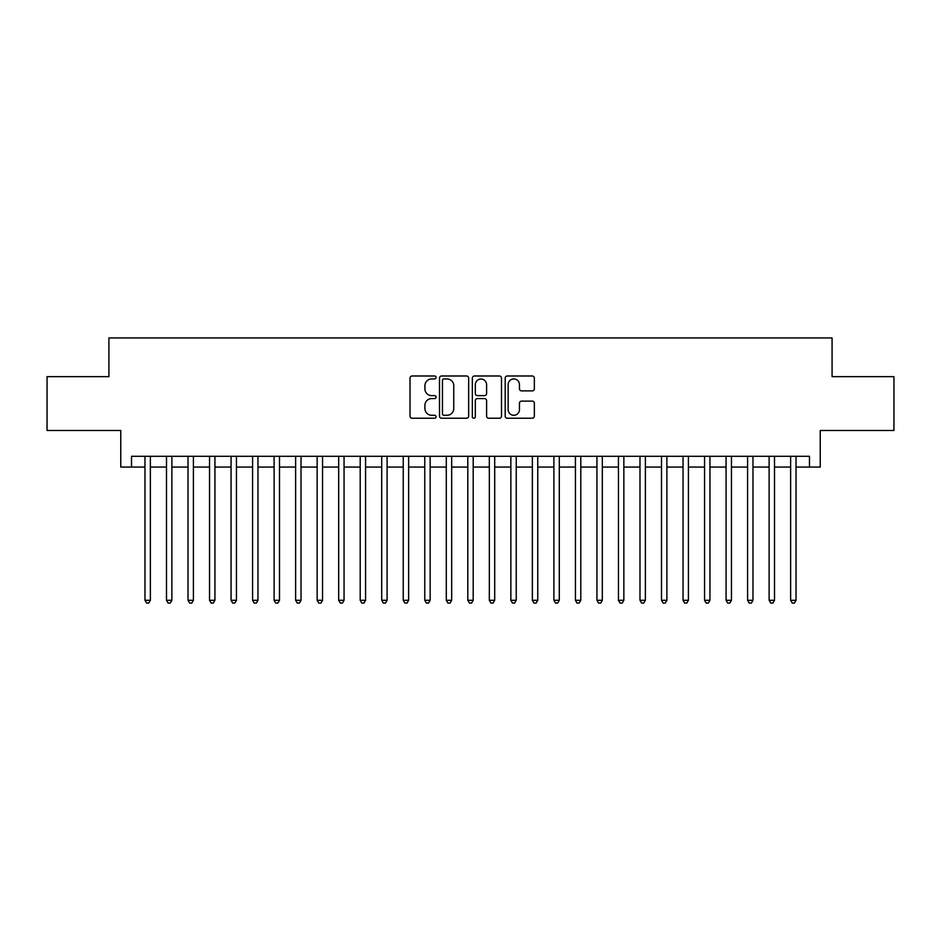 <?xml version="1.0" encoding="UTF-8"?>
<svg xmlns="http://www.w3.org/2000/svg" width="941" height="941" viewBox="0 0 941 941"><rect width="100%" height="100%" fill="white"/><g stroke="black" fill="none" stroke-linecap="round" stroke-linejoin="round"><path stroke-width="1.41" d="M436.071 377.459A1.482 1.482 0 0 0 434.589 375.988L412.146 375.988A2.117 2.117 0 0 0 410.029 378.094L410.029 416.122A2.117 2.117 0 0 0 412.146 418.239L434.589 418.239A1.482 1.482 0 0 0 436.071 416.757A1.482 1.482 0 0 0 434.589 415.275L431.684 415.275A6.763 6.763 0 0 1 424.92 408.512L424.92 405.348A6.763 6.763 0 0 1 431.684 398.584L434.589 398.584A1.482 1.482 0 0 0 436.071 397.114A1.482 1.482 0 0 0 434.589 395.632L431.684 395.632A6.763 6.763 0 0 1 424.92 388.868L424.92 385.704A6.763 6.763 0 0 1 431.684 378.941L434.589 378.941A1.482 1.482 0 0 0 436.071 377.459M532.241 390.88A2.117 2.117 0 0 0 534.347 388.762L534.347 378.094A2.117 2.117 0 0 0 532.241 375.988L507.317 375.988A2.117 2.117 0 0 0 505.199 378.094L505.199 416.122A2.117 2.117 0 0 0 507.317 418.239L532.241 418.239A2.117 2.117 0 0 0 534.347 416.122L534.347 403.23A2.117 2.117 0 0 0 532.241 401.125L521.573 401.125A2.117 2.117 0 0 0 519.456 403.23L519.456 409.629A5.646 5.646 0 0 1 513.81 415.275A5.646 5.646 0 0 1 508.152 409.629L508.152 384.587A5.646 5.646 0 0 1 513.81 378.941A5.646 5.646 0 0 1 519.456 384.587L519.456 388.762A2.117 2.117 0 0 0 521.573 390.88L532.241 390.88M131.528 467.054L131.528 456.291L809.472 456.291L809.472 467.054L820.234 467.054L820.234 430.472L893.95 430.472L893.95 376.659L832.079 376.659L832.079 337.925L108.921 337.925L108.921 376.659L47.05 376.659L47.05 430.472L120.766 430.472L120.766 467.054L144.973 467.054M468.653 378.094A2.117 2.117 0 0 0 466.536 375.988L441.611 375.988A2.117 2.117 0 0 0 439.494 378.094L439.494 416.122A2.117 2.117 0 0 0 441.611 418.239L466.536 418.239A2.117 2.117 0 0 0 468.653 416.122L468.653 378.094M474.464 375.988L499.389 375.988A2.117 2.117 0 0 1 501.506 378.094L501.506 416.122A2.117 2.117 0 0 1 499.389 418.239L488.72 418.239A2.117 2.117 0 0 1 486.603 416.122L486.603 400.701A2.117 2.117 0 0 0 484.497 398.584L477.416 398.584A2.117 2.117 0 0 0 475.311 400.701L475.311 416.757A1.482 1.482 0 0 1 473.829 418.239A1.482 1.482 0 0 1 472.347 416.757L472.347 378.094A2.117 2.117 0 0 1 474.464 375.988M150.36 467.054L166.498 467.054M171.874 467.054L188.024 467.054M193.399 467.054L209.537 467.054M214.924 467.054L231.063 467.054M236.45 467.054L252.588 467.054M257.963 467.054L274.113 467.054M279.489 467.054L295.627 467.054M301.014 467.054L317.152 467.054M322.54 467.054L338.678 467.054M344.053 467.054L360.203 467.054M365.579 467.054L381.717 467.054M387.104 467.054L403.242 467.054M408.629 467.054L424.767 467.054M430.143 467.054L446.293 467.054M451.668 467.054L467.806 467.054M473.194 467.054L489.332 467.054M494.707 467.054L510.857 467.054M516.233 467.054L532.371 467.054M537.758 467.054L553.896 467.054M559.283 467.054L575.422 467.054M580.797 467.054L596.947 467.054M602.322 467.054L618.46 467.054M623.848 467.054L639.986 467.054M645.373 467.054L661.511 467.054M666.887 467.054L683.037 467.054M688.412 467.054L704.55 467.054M709.937 467.054L726.076 467.054M731.463 467.054L747.601 467.054M752.976 467.054L769.126 467.054M774.502 467.054L790.64 467.054M796.027 467.054L809.472 467.054M443.94 378.941A1.482 1.482 0 0 0 442.458 380.423L442.458 413.793A1.482 1.482 0 0 0 443.94 415.275L446.999 415.275A6.763 6.763 0 0 0 453.762 408.512L453.762 385.704A6.763 6.763 0 0 0 446.999 378.941L443.94 378.941M486.603 384.693A5.646 5.646 0 0 0 480.957 379.047A5.646 5.646 0 0 0 475.311 384.693L475.311 393.514A2.117 2.117 0 0 0 477.416 395.632L484.497 395.632A2.117 2.117 0 0 0 486.603 393.514L486.603 384.693M150.36 456.291L150.36 600.276L144.973 600.276L144.973 456.291M150.36 600.276L148.737 603.075L146.596 603.075L144.973 600.276M171.874 456.291L171.874 600.276L166.498 600.276L166.498 456.291M171.874 600.276L170.262 603.075L168.11 603.075L166.498 600.276M193.399 456.291L193.399 600.276L188.024 600.276L188.024 456.291M193.399 600.276L191.788 603.075L189.635 603.075L188.024 600.276M214.924 456.291L214.924 600.276L209.537 600.276L209.537 456.291M214.924 600.276L213.313 603.075L211.16 603.075L209.537 600.276M236.45 456.291L236.45 600.276L231.063 600.276L231.063 456.291M236.45 600.276L234.827 603.075L232.674 603.075L231.063 600.276M257.963 456.291L257.963 600.276L252.588 600.276L252.588 456.291M257.963 600.276L256.352 603.075L254.199 603.075L252.588 600.276M279.489 456.291L279.489 600.276L274.113 600.276L274.113 456.291M279.489 600.276L277.877 603.075L275.725 603.075L274.113 600.276M301.014 456.291L301.014 600.276L295.627 600.276L295.627 456.291M301.014 600.276L299.403 603.075L297.25 603.075L295.627 600.276M322.54 456.291L322.54 600.276L317.152 600.276L317.152 456.291M322.54 600.276L320.916 603.075L318.764 603.075L317.152 600.276M344.053 456.291L344.053 600.276L338.678 600.276L338.678 456.291M344.053 600.276L342.442 603.075L340.289 603.075L338.678 600.276M365.579 456.291L365.579 600.276L360.203 600.276L360.203 456.291M365.579 600.276L363.967 603.075L361.815 603.075L360.203 600.276M387.104 456.291L387.104 600.276L381.717 600.276L381.717 456.291M387.104 600.276L385.492 603.075L383.34 603.075L381.717 600.276M408.629 456.291L408.629 600.276L403.242 600.276L403.242 456.291M408.629 600.276L407.006 603.075L404.853 603.075L403.242 600.276M430.143 456.291L430.143 600.276L424.767 600.276L424.767 456.291M430.143 600.276L428.531 603.075L426.379 603.075L424.767 600.276M451.668 456.291L451.668 600.276L446.293 600.276L446.293 456.291M451.668 600.276L450.057 603.075L447.904 603.075L446.293 600.276M473.194 456.291L473.194 600.276L467.806 600.276L467.806 456.291M473.194 600.276L471.57 603.075L469.43 603.075L467.806 600.276M494.707 456.291L494.707 600.276L489.332 600.276L489.332 456.291M494.707 600.276L493.096 603.075L490.943 603.075L489.332 600.276M516.233 456.291L516.233 600.276L510.857 600.276L510.857 456.291M516.233 600.276L514.621 603.075L512.469 603.075L510.857 600.276M537.758 456.291L537.758 600.276L532.371 600.276L532.371 456.291M537.758 600.276L536.147 603.075L533.994 603.075L532.371 600.276M559.283 456.291L559.283 600.276L553.896 600.276L553.896 456.291M559.283 600.276L557.66 603.075L555.508 603.075L553.896 600.276M580.797 456.291L580.797 600.276L575.422 600.276L575.422 456.291M580.797 600.276L579.185 603.075L577.033 603.075L575.422 600.276M602.322 456.291L602.322 600.276L596.947 600.276L596.947 456.291M602.322 600.276L600.711 603.075L598.558 603.075L596.947 600.276M623.848 456.291L623.848 600.276L618.46 600.276L618.46 456.291M623.848 600.276L622.236 603.075L620.084 603.075L618.46 600.276M645.373 456.291L645.373 600.276L639.986 600.276L639.986 456.291M645.373 600.276L643.75 603.075L641.597 603.075L639.986 600.276M666.887 456.291L666.887 600.276L661.511 600.276L661.511 456.291M666.887 600.276L665.275 603.075L663.123 603.075L661.511 600.276M688.412 456.291L688.412 600.276L683.037 600.276L683.037 456.291M688.412 600.276L686.801 603.075L684.648 603.075L683.037 600.276M709.937 456.291L709.937 600.276L704.55 600.276L704.55 456.291M709.937 600.276L708.326 603.075L706.173 603.075L704.55 600.276M731.463 456.291L731.463 600.276L726.076 600.276L726.076 456.291M731.463 600.276L729.84 603.075L727.687 603.075L726.076 600.276M752.976 456.291L752.976 600.276L747.601 600.276L747.601 456.291M752.976 600.276L751.365 603.075L749.212 603.075L747.601 600.276M774.502 456.291L774.502 600.276L769.126 600.276L769.126 456.291M774.502 600.276L772.89 603.075L770.738 603.075L769.126 600.276M796.027 456.291L796.027 600.276L790.64 600.276L790.64 456.291M796.027 600.276L794.404 603.075L792.263 603.075L790.64 600.276"/></g></svg>
